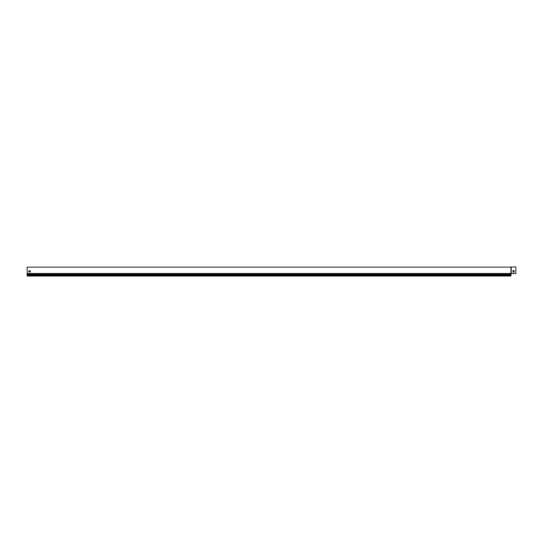 <?xml version="1.0" encoding="UTF-8"?>
<svg xmlns="http://www.w3.org/2000/svg" width="543" height="543" viewBox="0 0 543 543"><rect width="100%" height="100%" fill="white"/><g stroke="black" fill="none" stroke-linecap="round" stroke-linejoin="round"><path stroke-width="0.81" d="M28.847 271.921L28.847 270.787L30.293 270.787L30.293 271.921L28.847 271.921L28.847 270.787L30.293 270.787L30.293 271.921L28.847 271.921M512.992 270.624L514.126 270.624L514.126 272.077L512.992 272.077L512.992 270.624L512.992 272.077L514.126 272.077L514.126 270.624L512.992 270.624M515.85 266.986L511.241 266.986L511.241 273.529L515.85 273.529L515.85 266.986M27.15 274.575L27.15 267.142L510.943 267.142L510.943 276.014L27.15 276.014L27.15 274.575L510.943 274.575M27.15 273.529L511.241 273.529M510.943 275.396L27.15 275.396M510.943 275.111L27.15 275.111M510.943 274.215L27.15 274.215M510.943 273.781L27.15 273.781M511.011 267.081L511.011 273.529"/></g></svg>
